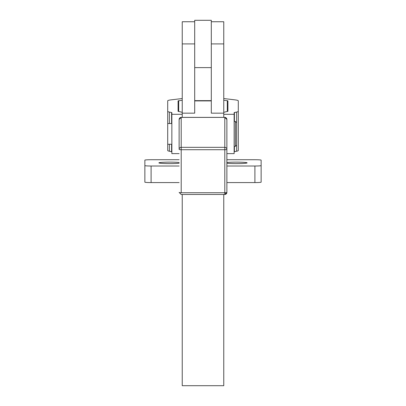 <?xml version="1.0" encoding="UTF-8"?>
<svg xmlns="http://www.w3.org/2000/svg" width="406" height="406" viewBox="0 0 406 406"><rect width="100%" height="100%" fill="white"/><g stroke="black" fill="none" stroke-linecap="round" stroke-linejoin="round"><path stroke-width="0.61" d="M179.122 149.383A2.076 0.34 -0 0 0 181.198 149.723L181.198 147.337A2.076 2.05 180 0 0 179.122 149.383A2.076 2.05 0 0 1 181.198 147.337L181.198 149.723L224.802 149.723A2.076 0.34 -0 0 0 226.878 149.383A2.076 2.05 180 0 0 224.802 147.337L224.802 194.469L224.802 192.733L181.198 192.733A2.076 0.34 180 0 1 179.122 192.393A2.076 0.34 -0 0 0 181.198 192.733L181.198 149.723A2.076 0.34 180 0 1 179.122 149.383L179.122 119.45A2.076 2.05 0 0 1 181.198 117.4L224.802 117.4A2.076 2.05 0 0 1 226.878 119.45A2.076 2.05 180 0 0 224.802 117.4L224.802 147.337A2.076 2.05 0 0 1 226.878 149.383L226.878 119.45L226.878 149.383A2.076 0.34 180 0 1 224.802 149.723L224.802 147.337L181.198 147.337L181.198 117.4A2.076 2.05 180 0 0 179.122 119.45L179.122 149.383M224.802 194.444A2.076 2.05 180 0 0 226.878 192.393A2.076 0.34 180 0 1 224.802 192.733A2.076 0.34 -0 0 0 226.878 192.393L226.878 149.383L226.878 192.393L224.802 194.444M179.122 119.45L181.198 117.375L224.802 117.375L226.878 119.45M224.802 147.337L224.802 117.4L181.198 117.4L181.198 147.337L224.802 147.337M181.198 192.733L224.802 192.733L224.802 149.723L181.198 149.723L181.198 192.733M182.238 117.375L182.238 113.162L182.238 117.375M223.762 117.375L223.762 113.162L211.303 113.162L211.303 56.612L211.303 113.162L211.303 103.829L211.303 113.162L223.762 113.162L223.762 117.375M211.303 100.916L194.697 100.916L211.303 100.916M194.697 103.829L194.697 113.162L182.238 113.162L182.238 43.909L182.238 113.162L194.697 113.162L194.697 56.612L194.697 103.829M171.86 123.515L167.703 123.515L167.703 111.325A12.459 1.467 -0 0 0 169.373 112.056A12.459 1.467 180 0 1 167.703 111.325L167.703 100.861A12.459 1.467 180 0 1 171.352 99.825L182.238 98.541L171.352 99.825A12.459 1.467 -0 0 0 167.703 100.861L167.703 150.494A12.459 1.467 -0 0 0 169.373 151.23L169.373 144.277L169.373 151.23L171.86 151.798L171.581 151.677L171.581 144.277L171.581 151.677L169.373 151.23A12.459 1.467 180 0 1 167.703 150.494L167.703 144.277L171.86 144.277M234.14 146.353L235.389 146.353L236.632 145.109L236.632 122.683L235.389 121.44L235.389 146.353L235.389 121.44L234.14 121.44M171.86 153.483L171.86 112.624L169.373 112.056L169.373 123.515L169.373 112.056L171.86 112.624L171.86 114.309L182.238 114.309L171.86 114.309L171.86 153.62L179.122 153.62M182.238 112.624A12.459 1.467 -0 0 0 180.569 111.894L178.087 111.325L178.087 100.861L182.238 100.267L178.087 100.861L178.087 111.325L180.569 111.894A12.459 1.467 180 0 1 182.238 112.624M178.696 111.513L178.696 100.688L178.696 111.513M171.581 112.503L171.581 123.515L171.581 112.503M223.762 32.13L223.762 112.624A12.459 1.467 180 0 1 225.431 111.894L227.913 111.325L227.913 100.861L227.304 100.688L227.304 111.513L227.304 100.688L227.913 100.861L227.913 111.325L225.431 111.894A12.459 1.467 0 0 0 223.762 112.624L223.762 43.909L211.303 43.909L223.762 43.909L223.762 21.746L211.303 21.746L211.303 40.59L211.303 20.3L194.697 20.3L194.697 40.59L194.697 21.746L182.238 21.746L182.238 43.909L194.697 43.909L182.238 43.909L182.238 32.13M226.878 153.62L234.14 153.62L234.14 114.309L223.762 114.309L234.14 114.309L234.14 153.483M238.297 150.494A12.459 1.467 180 0 1 236.627 151.23L234.14 151.798L234.419 151.677L234.419 146.353L234.419 151.677L236.627 151.23A12.459 1.467 0 0 0 238.297 150.494L238.297 111.325A12.459 1.467 180 0 1 236.627 112.056L236.627 122.546L236.627 112.056L234.14 112.624L234.14 114.309L234.14 112.624L234.419 112.503L234.419 121.44L234.419 112.503L236.627 112.056A12.459 1.467 0 0 0 238.297 111.325L238.297 150.494M234.648 99.825A12.459 1.467 180 0 1 238.297 100.861L238.297 111.325L238.297 100.861A12.459 1.467 0 0 0 234.648 99.825L223.762 98.541L234.648 99.825M236.627 145.246L236.627 151.23L236.627 145.246M223.762 100.267L227.304 100.688L223.762 100.267M182.238 194.469L182.238 385.7L223.762 385.7L223.762 194.469L223.762 385.7L182.238 385.7L182.238 194.469M194.697 56.612L194.697 40.59L194.697 56.612M211.303 40.59L211.303 56.612L211.303 40.59M194.697 67.619L211.303 67.619L194.697 67.619M254.902 159.72A6.227 0.421 180 0 1 261.134 160.137L261.134 165.592A6.227 0.421 180 0 1 254.902 166.013L226.878 166.013L254.902 166.013L254.902 182.583L226.878 182.583L254.902 182.583L254.902 166.013A6.227 0.421 -0 0 0 261.134 165.592L261.134 182.162A6.227 0.421 180 0 1 254.902 182.583A6.227 0.421 -0 0 0 261.134 182.162L261.134 160.137A6.227 0.421 -0 0 0 254.902 159.72L226.878 159.72L254.902 159.72M151.098 159.72L179.122 159.72L151.098 159.72A6.227 0.421 -0 0 0 144.866 160.137A6.227 0.421 180 0 1 151.098 159.72M179.122 182.583L151.098 182.583A6.227 0.421 180 0 1 144.866 182.162L144.866 160.137L144.866 182.162A6.227 0.421 -0 0 0 151.098 182.583L151.098 166.013A6.227 0.421 180 0 1 144.866 165.592A6.227 0.421 -0 0 0 151.098 166.013L151.098 182.583L179.122 182.583M179.122 166.013L151.098 166.013L179.122 166.013M158.883 162.867A10.901 0.736 -0 0 0 166.866 163.572A10.901 0.736 -0 0 0 179.122 163.242A10.901 0.736 180 0 1 166.866 163.572A10.901 0.736 180 0 1 158.883 162.867A10.901 0.736 180 0 1 166.866 162.156A10.901 0.736 180 0 1 179.122 162.486A10.901 0.736 -0 0 0 166.866 162.156A10.901 0.736 -0 0 0 158.883 162.867M226.878 163.242A10.901 0.736 -0 0 0 239.134 163.572A10.901 0.736 -0 0 0 247.117 162.867A10.901 0.736 -0 0 0 239.134 162.156A10.901 0.736 -0 0 0 226.878 162.486A10.901 0.736 180 0 1 243.275 162.304A10.901 0.736 180 0 1 243.275 163.425A10.901 0.736 180 0 1 226.878 163.242M179.122 192.393L181.198 194.469L224.802 194.469M211.303 100.632L194.697 100.632"/></g></svg>
